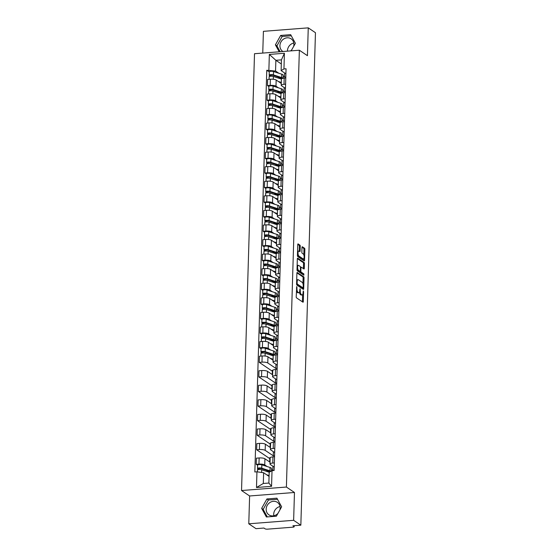 <?xml version="1.0" encoding="UTF-8"?>
<svg xmlns="http://www.w3.org/2000/svg" width="557" height="557" viewBox="0 0 557 557"><rect width="100%" height="100%" fill="white"/><g stroke="black" fill="none" stroke-linecap="round" stroke-linejoin="round"><path stroke-width="0.84" d="M296.763 286.5L296.206 296.707A0.947 0.348 85.6 0 0 296.54 297.87L302.931 302.179A0.947 0.348 85.6 0 0 303.036 302.214A0.947 0.348 85.6 0 0 303.314 301.504L303.6 291.771L303.3 290.935L303.071 292.69A3.043 1.121 85.6 0 1 302.166 294.952A3.043 1.121 85.6 0 1 301.845 294.855L301.309 294.5A3.043 1.121 85.6 0 1 300.265 290.796L300.07 288.728L299.763 290.462A3.043 1.121 85.6 0 1 298.865 292.724A3.043 1.121 85.6 0 1 298.538 292.627L298.009 292.265A3.043 1.121 85.6 0 1 296.958 288.568L296.763 286.5M273.807 515.768A7.547 6.733 124 0 1 273.696 514.236A7.547 6.733 124 0 1 280.046 506.529M277.964 513.373A7.547 6.733 124 0 1 268.94 514.863A7.547 6.733 124 0 1 266.169 509.154A7.547 6.733 124 0 1 270.145 502.386A7.547 6.733 124 0 1 277.386 502.351A7.547 6.733 124 0 1 280.157 508.068A7.547 6.733 124 0 1 279.865 509.975M287.454 51.153A7.547 6.733 124 0 1 287.454 50.715A7.547 6.733 124 0 1 293.804 43.014M282.942 51.502A7.547 6.733 124 0 1 282.698 51.348A7.547 6.733 124 0 1 279.92 45.639A7.547 6.733 124 0 1 283.896 38.872A7.547 6.733 124 0 1 291.144 38.837A7.547 6.733 124 0 1 293.915 44.546A7.547 6.733 124 0 1 293.623 46.454M291.715 49.852A7.547 6.733 124 0 1 290.538 50.917M300.258 246.298A0.947 0.348 85.6 0 0 299.931 245.136L298.141 243.931A0.947 0.348 85.6 0 0 298.037 243.896A0.947 0.348 85.6 0 0 297.758 244.607L297.431 255.419A0.947 0.348 85.6 0 0 297.765 256.575L304.157 260.892A0.947 0.348 85.6 0 0 304.261 260.92A0.947 0.348 85.6 0 0 304.54 260.216L304.86 249.404A0.947 0.348 85.6 0 0 304.533 248.241L302.367 246.779A0.947 0.348 85.6 0 0 302.263 246.751A0.947 0.348 85.6 0 0 301.985 247.461L301.845 252.084A0.947 0.348 85.6 0 0 302.173 253.24L303.252 253.971A2.541 0.933 85.6 0 1 304.129 256.707A2.541 0.933 85.6 0 1 303.37 258.956A2.541 0.933 85.6 0 1 303.105 258.873L298.893 256.032A2.541 0.933 85.6 0 1 298.016 253.289A2.541 0.933 85.6 0 1 298.768 251.047A2.541 0.933 85.6 0 1 299.039 251.123L299.743 251.604A0.947 0.348 85.6 0 0 299.84 251.632A0.947 0.348 85.6 0 0 300.126 250.922L300.258 246.298L299.36 246.368A0.947 0.348 85.6 0 0 299.032 245.205L297.779 244.363M294.465 492.485L249.613 495.974L248.784 523.796L293.636 520.315L294.465 492.485L286.395 487.041L299.36 50.227L307.429 55.679L308.258 27.85L315.457 32.71L300.843 525.174L292.905 525.794L294.026 526.546L294.047 525.704M293.636 520.315L300.843 525.174M297.292 272.436A0.947 0.348 85.6 0 0 297.194 272.401A0.947 0.348 85.6 0 0 296.909 273.111L296.589 283.924A0.947 0.348 85.6 0 0 296.916 285.08L303.314 289.396A0.947 0.348 85.6 0 0 303.412 289.424A0.947 0.348 85.6 0 0 303.69 288.721L304.018 277.908A0.947 0.348 85.6 0 0 303.683 276.745L297.097 272.45M297.013 269.672L297.334 258.859A0.947 0.348 85.6 0 1 297.612 258.149A0.947 0.348 85.6 0 1 297.717 258.183L304.108 262.493A0.947 0.348 85.6 0 1 304.435 263.656L304.303 268.279A0.947 0.348 85.6 0 1 304.018 268.989A0.947 0.348 85.6 0 1 303.92 268.961L301.323 267.207A0.947 0.348 85.6 0 0 301.226 267.179A0.947 0.348 85.6 0 0 300.94 267.882L300.85 270.953A0.947 0.348 85.6 0 0 301.177 272.108L303.878 273.933L303.844 275.214L297.341 270.827A0.947 0.348 85.6 0 1 297.013 269.672M248.784 523.796L255.99 528.663L263.927 528.043L265.048 528.802A1.936 0.508 -178.3 0 0 267.569 529.15L292.954 527.18A1.936 0.508 -178.3 0 0 294.166 526.748A1.936 0.508 -178.3 0 0 294.026 526.546M249.613 495.974L241.543 490.529L254.507 53.716L299.36 50.227M308.258 27.85L263.405 31.338L262.758 53.075M274.232 467.135L270.305 464.489A4.449 1.163 1.7 0 1 269.985 464.037A4.449 1.163 1.7 0 1 272.77 463.048L274.357 462.923M271.517 469.495L272.819 470.366L274.141 470.268M270.041 462.206L264.93 458.759A4.449 1.163 -178.3 0 0 259.137 457.958L258.956 464.12A4.449 1.163 1.7 0 1 264.742 464.921L267.144 466.543M258.956 464.12L256.22 464.329L257.613 465.269M274.538 456.761L272.951 456.879A4.449 1.163 -178.3 0 0 270.166 457.875L269.985 464.037M259.137 457.958L256.401 458.167L256.22 464.329M274.664 452.569L270.737 449.924A4.449 1.163 1.7 0 1 270.417 449.471A4.449 1.163 1.7 0 1 273.202 448.476L274.789 448.357M269.762 458.62L256.652 449.764L259.388 449.555A4.449 1.163 1.7 0 1 265.174 450.355L273.25 455.8L274.573 455.703M270.319 457.582L269.797 457.624L269.665 461.955M274.97 442.188L273.383 442.314A4.449 1.163 -178.3 0 0 270.598 443.309L270.417 449.471M270.472 447.64L265.362 444.194A4.449 1.163 -178.3 0 0 259.569 443.386L256.833 443.602L256.652 449.764M275.095 438.004L271.168 435.358A4.449 1.163 1.7 0 1 270.848 434.906A4.449 1.163 1.7 0 1 273.633 433.91L275.221 433.785M270.194 444.047L257.083 435.198L259.82 434.982A4.449 1.163 1.7 0 1 265.612 435.79L273.682 441.235L275.005 441.13M270.751 443.017L270.229 443.059L270.096 447.389M275.402 427.623L273.814 427.748A4.449 1.163 -178.3 0 0 271.029 428.744L270.848 434.906M270.904 433.074L265.793 429.628A4.449 1.163 -178.3 0 0 260.001 428.82L257.264 429.036L257.083 435.198M275.527 423.438L271.6 420.793A4.449 1.163 1.7 0 1 271.28 420.333A4.449 1.163 1.7 0 1 274.065 419.344L275.652 419.219M270.632 429.482L257.515 420.632L260.251 420.417A4.449 1.163 1.7 0 1 266.044 421.224L274.114 426.669L275.437 426.565M271.182 428.451L270.66 428.493L270.528 432.824M275.833 413.057L274.246 413.183A4.449 1.163 -178.3 0 0 271.461 414.171L271.28 420.333M271.336 418.509L266.225 415.056A4.449 1.163 -178.3 0 0 260.432 414.255L257.696 414.471L257.515 420.632M275.959 408.873L272.039 406.22A4.449 1.163 1.7 0 1 271.712 405.768A4.449 1.163 1.7 0 1 274.497 404.779L276.084 404.654M271.064 414.916L257.947 406.067L260.683 405.851A4.449 1.163 1.7 0 1 266.476 406.652L274.545 412.103L275.868 411.999M271.621 413.886L271.092 413.921L270.96 418.258M276.272 398.492L274.678 398.617A4.449 1.163 -178.3 0 0 271.893 399.606L271.712 405.768M271.767 403.943L266.657 400.49A4.449 1.163 -178.3 0 0 260.864 399.689L258.128 399.905L257.947 406.067M276.39 394.307L272.47 391.655A4.449 1.163 1.7 0 1 272.143 391.202A4.449 1.163 1.7 0 1 274.928 390.213L276.516 390.088M271.496 400.351L258.378 391.501L261.115 391.286A4.449 1.163 1.7 0 1 266.907 392.086L274.977 397.538L276.3 397.433M272.053 399.313L271.524 399.355L271.398 403.693M276.704 383.926L275.109 384.052A4.449 1.163 -178.3 0 0 272.331 385.04L272.143 391.202M272.199 389.378L267.088 385.924A4.449 1.163 -178.3 0 0 261.296 385.124L258.559 385.333L258.378 391.501M276.822 379.742L272.902 377.089A4.449 1.163 1.7 0 1 272.575 376.636A4.449 1.163 1.7 0 1 275.36 375.648L276.947 375.522M271.927 385.785L258.81 376.929L261.546 376.72A4.449 1.163 1.7 0 1 267.339 377.521L275.409 382.972L276.732 382.868M272.484 384.748L271.955 384.79L271.83 389.12M277.135 369.361L275.548 369.479A4.449 1.163 -178.3 0 0 272.763 370.475L272.575 376.636M272.631 374.805L267.52 371.359A4.449 1.163 -178.3 0 0 261.727 370.558L258.991 370.767L258.81 376.929M277.261 365.169L273.334 362.523A4.449 1.163 1.7 0 1 273.007 362.071A4.449 1.163 1.7 0 1 275.792 361.075L277.386 360.957M272.359 371.22L259.242 362.363L261.978 362.154A4.449 1.163 1.7 0 1 267.771 362.955L275.84 368.4L277.163 368.302M272.916 370.182L272.387 370.224L272.262 374.555M277.567 354.795L275.98 354.913A4.449 1.163 -178.3 0 0 273.195 355.909L273.007 362.071M273.062 360.24L267.952 356.793A4.449 1.163 -178.3 0 0 262.166 355.993L259.43 356.202L259.242 362.363M277.692 350.604L273.766 347.958A4.449 1.163 1.7 0 1 273.445 347.505A4.449 1.163 1.7 0 1 276.223 346.51L277.818 346.391M274.977 352.964L276.272 353.834L277.595 353.737M261.066 348.738L259.673 347.798L262.41 347.589A4.449 1.163 1.7 0 1 268.202 348.39L270.605 350.012M277.999 340.223L276.411 340.348A4.449 1.163 -178.3 0 0 273.626 341.344L273.445 347.505M273.494 345.674L268.383 342.228A4.449 1.163 -178.3 0 0 262.598 341.42L259.861 341.636L259.673 347.798M278.124 336.038L274.197 333.392A4.449 1.163 1.7 0 1 273.877 332.94A4.449 1.163 1.7 0 1 276.662 331.944L278.249 331.819M275.409 338.391L276.704 339.269L278.027 339.164M261.498 334.172L260.105 333.232L262.841 333.016A4.449 1.163 1.7 0 1 268.634 333.824L271.036 335.446M278.43 325.657L276.843 325.782A4.449 1.163 -178.3 0 0 274.058 326.771L273.877 332.94M273.926 331.109L268.815 327.662A4.449 1.163 -178.3 0 0 263.029 326.855L260.293 327.07L260.105 333.232M278.556 321.473L274.629 318.82A4.449 1.163 1.7 0 1 274.309 318.367A4.449 1.163 1.7 0 1 277.094 317.379L278.681 317.253M275.84 323.826L277.142 324.703L278.465 324.599M261.936 319.607L260.544 318.667L263.28 318.451A4.449 1.163 1.7 0 1 269.066 319.258L271.468 320.874M278.862 311.091L277.275 311.217A4.449 1.163 -178.3 0 0 274.49 312.205L274.309 318.367M274.357 316.543L269.254 313.09A4.449 1.163 -178.3 0 0 263.461 312.289L260.725 312.505L260.544 318.667M278.987 306.907L275.061 304.254A4.449 1.163 1.7 0 1 274.74 303.802A4.449 1.163 1.7 0 1 277.525 302.813L279.113 302.688M276.272 309.26L277.574 310.138L278.897 310.033M262.368 305.041L260.975 304.101L263.712 303.885A4.449 1.163 1.7 0 1 269.497 304.686L271.9 306.308M279.294 296.526L277.706 296.651A4.449 1.163 -178.3 0 0 274.921 297.64L274.74 303.802M274.796 301.978L269.685 298.524A4.449 1.163 -178.3 0 0 263.893 297.723L261.156 297.932L260.975 304.101M279.419 292.341L275.492 289.689A4.449 1.163 1.7 0 1 275.172 289.236A4.449 1.163 1.7 0 1 277.957 288.248L279.544 288.122M276.704 294.695L278.006 295.572L279.329 295.468M262.8 290.469L261.407 289.529L264.143 289.32A4.449 1.163 1.7 0 1 269.929 290.12L272.331 291.743M279.725 281.96L278.138 282.086A4.449 1.163 -178.3 0 0 275.353 283.074L275.172 289.236M275.228 287.405L270.117 283.959A4.449 1.163 -178.3 0 0 264.324 283.158L261.588 283.367L261.407 289.529M279.851 277.776L275.924 275.123A4.449 1.163 1.7 0 1 275.604 274.671A4.449 1.163 1.7 0 1 278.389 273.682L279.976 273.557M277.142 280.129L278.437 281.007L279.76 280.902M263.231 275.903L261.839 274.963L264.575 274.754A4.449 1.163 1.7 0 1 270.368 275.555L272.77 277.177M280.157 267.395L278.57 267.513A4.449 1.163 -178.3 0 0 275.785 268.509L275.604 274.671M275.659 272.839L270.549 269.393A4.449 1.163 -178.3 0 0 264.756 268.592L262.02 268.801L261.839 274.963M280.282 263.203L276.356 260.558A4.449 1.163 1.7 0 1 276.035 260.105A4.449 1.163 1.7 0 1 278.82 259.109L280.408 258.991M277.574 265.564L278.869 266.434L280.192 266.337M263.663 261.337L262.27 260.398L265.007 260.189A4.449 1.163 1.7 0 1 270.799 260.989L273.202 262.612M280.589 252.829L279.001 252.948A4.449 1.163 -178.3 0 0 276.216 253.943L276.035 260.105M276.091 258.274L270.981 254.828A4.449 1.163 -178.3 0 0 265.188 254.02L262.451 254.236L262.27 260.398M280.714 248.638L276.794 245.992A4.449 1.163 1.7 0 1 276.467 245.54A4.449 1.163 1.7 0 1 279.252 244.544L280.839 244.426M278.006 250.991L279.301 251.868L280.624 251.764M264.095 246.772L262.702 245.832L265.438 245.616A4.449 1.163 1.7 0 1 271.231 246.424L273.633 248.046M281.027 238.257L279.433 238.382A4.449 1.163 -178.3 0 0 276.648 239.378L276.467 245.54M276.523 243.708L271.412 240.262A4.449 1.163 -178.3 0 0 265.619 239.454L262.883 239.67L262.702 245.832M281.146 234.072L277.226 231.427A4.449 1.163 1.7 0 1 276.899 230.974A4.449 1.163 1.7 0 1 279.684 229.978L281.271 229.853M278.437 236.426L279.732 237.303L281.055 237.198M264.526 232.206L263.134 231.266L265.87 231.051A4.449 1.163 1.7 0 1 271.663 231.858L274.065 233.474M281.459 223.691L279.865 223.817A4.449 1.163 -178.3 0 0 277.087 224.805L276.899 230.974M276.954 229.143L271.844 225.689A4.449 1.163 -178.3 0 0 266.051 224.889L263.315 225.105L263.134 231.266M281.584 219.507L277.658 216.854A4.449 1.163 1.7 0 1 277.33 216.401A4.449 1.163 1.7 0 1 280.115 215.413L281.703 215.287M278.869 221.86L280.164 222.737L281.487 222.633M264.958 217.641L263.565 216.701L266.302 216.485A4.449 1.163 1.7 0 1 272.095 217.286L274.497 218.908M281.891 209.126L280.303 209.251A4.449 1.163 -178.3 0 0 277.518 210.24L277.33 216.401M277.386 214.577L272.276 211.124A4.449 1.163 -178.3 0 0 266.483 210.323L263.746 210.539L263.565 216.701M282.016 204.941L278.089 202.288A4.449 1.163 1.7 0 1 277.762 201.836A4.449 1.163 1.7 0 1 280.547 200.847L282.141 200.722M279.301 207.295L280.596 208.172L281.919 208.067M265.39 203.075L263.997 202.135L266.733 201.919A4.449 1.163 1.7 0 1 272.526 202.72L274.928 204.342M282.322 194.56L280.735 194.685A4.449 1.163 -178.3 0 0 277.95 195.674L277.762 201.836M277.818 200.012L272.707 196.558A4.449 1.163 -178.3 0 0 266.921 195.758L264.185 195.967L263.997 202.135M282.448 190.376L278.521 187.723A4.449 1.163 1.7 0 1 278.201 187.27A4.449 1.163 1.7 0 1 280.979 186.282L282.573 186.156M279.732 192.729L281.027 193.606L282.35 193.502M265.821 188.503L264.429 187.563L267.165 187.354A4.449 1.163 1.7 0 1 272.958 188.155L275.36 189.777M282.754 179.995L281.167 180.113A4.449 1.163 -178.3 0 0 278.382 181.109L278.201 187.27M278.249 185.439L273.139 181.993A4.449 1.163 -178.3 0 0 267.353 181.192L264.617 181.401L264.429 187.563M282.879 175.803L278.953 173.157A4.449 1.163 1.7 0 1 278.632 172.705A4.449 1.163 1.7 0 1 281.417 171.709L283.005 171.591M280.164 178.163L281.459 179.034L282.782 178.936M266.253 173.937L264.867 172.997L267.597 172.788A4.449 1.163 1.7 0 1 273.39 173.589L275.792 175.211M283.186 165.429L281.598 165.547A4.449 1.163 -178.3 0 0 278.813 166.543L278.632 172.705M278.681 170.874L273.578 167.427A4.449 1.163 -178.3 0 0 267.785 166.627L265.048 166.835L264.867 172.997M283.311 161.238L279.384 158.592A4.449 1.163 1.7 0 1 279.064 158.139A4.449 1.163 1.7 0 1 281.849 157.144L283.436 157.025M280.596 163.598L281.898 164.468L283.221 164.371M266.692 159.372L265.299 158.432L268.035 158.223A4.449 1.163 1.7 0 1 273.821 159.024L276.223 160.646M283.617 150.856L282.03 150.982A4.449 1.163 -178.3 0 0 279.245 151.977L279.064 158.139M279.12 156.308L274.009 152.862A4.449 1.163 -178.3 0 0 268.216 152.054L265.48 152.27L265.299 158.432M283.743 146.672L279.816 144.026A4.449 1.163 1.7 0 1 279.496 143.574A4.449 1.163 1.7 0 1 282.281 142.578L283.868 142.453M281.027 149.025L282.329 149.903L283.652 149.798M267.123 144.806L265.731 143.866L268.467 143.65A4.449 1.163 1.7 0 1 274.253 144.458L276.655 146.08M284.049 136.291L282.462 136.416A4.449 1.163 -178.3 0 0 279.677 137.405L279.496 143.574M279.551 141.743L274.441 138.296A4.449 1.163 -178.3 0 0 268.648 137.488L265.912 137.704L265.731 143.866M284.174 132.106L280.248 129.454A4.449 1.163 1.7 0 1 279.927 129.001A4.449 1.163 1.7 0 1 282.712 128.013L284.3 127.887M281.459 134.46L282.761 135.337L284.084 135.233M267.555 130.241L266.162 129.301L268.899 129.085A4.449 1.163 1.7 0 1 274.692 129.892L277.087 131.508M284.481 121.725L282.893 121.851A4.449 1.163 -178.3 0 0 280.108 122.839L279.927 129.001M279.983 127.177L274.873 123.724A4.449 1.163 -178.3 0 0 269.08 122.923L266.343 123.139L266.162 129.301M284.606 117.541L280.679 114.888A4.449 1.163 1.7 0 1 280.359 114.436A4.449 1.163 1.7 0 1 283.144 113.447L284.731 113.322M281.898 119.894L283.193 120.772L284.516 120.667M267.987 115.675L266.594 114.735L269.33 114.519A4.449 1.163 1.7 0 1 275.123 115.32L277.525 116.942M284.912 107.16L283.325 107.285A4.449 1.163 -178.3 0 0 280.54 108.274L280.359 114.436M280.415 112.611L275.304 109.158A4.449 1.163 -178.3 0 0 269.511 108.357L266.775 108.566L266.594 114.735M285.038 102.975L281.118 100.323A4.449 1.163 1.7 0 1 280.791 99.87A4.449 1.163 1.7 0 1 283.576 98.881L285.163 98.756M282.329 105.329L283.624 106.206L284.947 106.102M268.418 101.102L267.026 100.163L269.762 99.954A4.449 1.163 1.7 0 1 275.555 100.754L277.957 102.377M285.351 92.594L283.757 92.72A4.449 1.163 -178.3 0 0 280.972 93.708L280.791 99.87M280.846 98.039L275.736 94.593A4.449 1.163 -178.3 0 0 269.943 93.792L267.207 94.001L267.026 100.163M285.469 88.41L281.55 85.757A4.449 1.163 1.7 0 1 281.222 85.305A4.449 1.163 1.7 0 1 284.007 84.316L285.595 84.191M282.761 90.763L284.056 91.64L285.379 91.536M268.85 86.537L267.457 85.597L270.194 85.388A4.449 1.163 1.7 0 1 275.987 86.189L278.389 87.811M285.783 78.029L284.188 78.147A4.449 1.163 -178.3 0 0 281.403 79.143L281.222 85.305M281.278 83.473L276.168 80.027A4.449 1.163 -178.3 0 0 270.375 79.226L267.639 79.435L267.457 85.597M284.181 87.533L284.056 91.64M283.743 102.098L283.624 106.206M283.311 116.664L283.193 120.772M282.879 131.236L282.761 135.337M282.448 145.802L282.329 149.903M282.016 160.367L281.898 164.468M281.584 174.933L281.459 179.034M281.153 189.498L281.027 193.606M280.721 204.064L280.596 208.172M280.289 218.629L280.164 222.737M279.858 233.202L279.732 237.303M279.419 247.768L279.301 251.868M278.987 262.333L278.869 266.434M278.556 276.899L278.437 281.007M278.124 291.464L278.006 295.572M277.692 306.03L277.574 310.138M277.261 320.602L277.142 324.703M276.829 335.168L276.704 339.269M276.397 349.733L276.272 353.834M275.966 364.299L275.84 368.4M275.534 378.864L275.409 382.972M275.102 393.43L274.977 397.538M274.664 407.996L274.545 412.103M274.232 422.568L274.114 426.669M273.8 437.134L273.682 441.235M273.369 451.699L273.25 455.8M272.937 466.265L272.819 470.366M269.066 476.409L263.628 472.74L263.308 483.476L268.871 483.044L269.191 472.308L272.025 470.644L274.135 470.477L286.054 68.776L283.945 68.943L281.111 70.607L281.431 59.864L275.868 60.295L275.548 71.038L278.82 73.246M272.025 470.644L271.558 486.331L256.492 487.5L256.951 471.814L263.628 472.74M275.548 71.038L266.768 70.273L254.848 471.981L256.951 471.814M268.878 70.112L269.344 54.426L284.411 53.256L283.945 68.943M286.395 487.041L241.543 490.529M266.914 498.961L261.651 508.36L266.378 516.98L276.376 516.207L281.64 506.807L276.906 498.181L266.914 498.961L268.432 499.984L263.169 509.383L267.297 516.91M291.151 50.868L295.398 43.286L290.663 34.666L280.672 35.446L275.402 44.845L279.217 51.794M281.306 63.971L275.868 60.295L269.344 54.426M285.901 73.837L281.111 70.607M283.193 76.198L284.488 77.068L285.811 76.97M284.613 72.967L284.488 77.068M269.282 71.971L266.768 70.273M272.693 359.989L272.707 359.585M273.125 345.424L273.139 345.02M273.557 330.858L273.571 330.454M273.988 316.292L274.002 315.889M274.42 301.727L274.434 301.323M274.852 287.154L274.866 286.751M275.283 272.589L275.297 272.185M275.715 258.023L275.729 257.619M276.154 243.458L276.161 243.054M276.585 228.892L276.592 228.488M277.017 214.327L277.024 213.923M277.449 199.761L277.463 199.357M277.88 185.189L277.894 184.785M278.312 170.623L278.326 170.219M278.744 156.057L278.758 155.654M279.175 141.492L279.189 141.088M279.607 126.926L279.621 126.523M280.039 112.361L280.053 111.957M280.477 97.788L280.484 97.391M280.909 83.223L280.916 82.819M271.558 486.331L268.871 483.044M256.492 487.5L263.308 483.476M281.431 59.864L284.411 53.256M277.511 499.281L268.432 499.984M263.169 509.383L261.651 508.36M291.269 35.766L282.19 36.47L276.926 45.869L280.136 51.724M276.926 45.869L275.402 44.845M282.19 36.47L280.672 35.446M296.373 291.081A3.043 1.121 85.6 0 0 297.111 292.334L298.009 292.265M298.865 292.724L297.967 292.794A3.043 1.121 85.6 0 1 297.647 292.697L297.111 292.334M299.436 292.181A3.043 1.121 85.6 0 0 300.418 294.569L301.309 294.5M302.166 294.952L301.267 295.022A3.043 1.121 85.6 0 1 300.947 294.925L300.418 294.569M302.395 301.817A0.947 0.348 85.6 0 0 302.416 301.574L302.625 294.625M302.952 283.604L303.119 277.978A0.947 0.348 85.6 0 0 302.792 276.815L296.93 272.867M302.778 289.034A0.947 0.348 85.6 0 0 302.799 288.791L302.82 287.885M297.118 283.248L297.347 284.063L302.959 287.851L303.266 286.047A3.043 1.121 85.6 0 0 302.214 282.35L298.378 279.76A3.043 1.121 85.6 0 0 298.058 279.663A3.043 1.121 85.6 0 0 297.153 281.926L297.118 283.248L296.609 283.29M302.2 287.906L296.596 284.23M298.058 279.663L297.16 279.732A3.043 1.121 85.6 0 0 296.7 280.06M297.354 258.615L303.21 262.563L304.108 262.493M303.384 268.599A0.947 0.348 85.6 0 0 303.405 268.349L303.537 263.726A0.947 0.348 85.6 0 0 303.21 262.563M299.965 271.336A0.947 0.348 85.6 0 0 300.279 272.178L302.98 274.002L303.878 273.933M303.21 274.789L302.98 274.002M298.636 265.39A2.541 0.933 85.6 0 0 298.364 265.313A2.541 0.933 85.6 0 0 297.612 267.555A2.541 0.933 85.6 0 0 298.489 270.291L299.972 271.294A0.947 0.348 85.6 0 0 300.07 271.329A0.947 0.348 85.6 0 0 300.355 270.618L300.446 267.548A0.947 0.348 85.6 0 0 300.119 266.392L298.636 265.39M298.364 265.313L297.466 265.383A2.541 0.933 85.6 0 0 297.132 265.592M297.02 269.442A2.541 0.933 85.6 0 0 297.591 270.368L298.489 270.291M299.269 271.35A0.947 0.348 85.6 0 1 299.172 271.398A0.947 0.348 85.6 0 1 299.074 271.363L297.591 270.368M299.206 251.242A0.947 0.348 85.6 0 0 299.227 250.991L299.36 246.368M298.768 251.047L297.87 251.116A2.541 0.933 85.6 0 0 297.556 251.304M297.438 255.224A2.541 0.933 85.6 0 0 297.995 256.102L298.893 256.032M303.37 258.956L302.479 259.026A2.541 0.933 85.6 0 1 302.207 258.942L297.995 256.102M303.802 254.841L303.962 249.473A0.947 0.348 85.6 0 0 303.635 248.311L302.005 247.211M303.621 260.53A0.947 0.348 85.6 0 0 303.642 260.286L303.69 258.768M270.166 471.737A4.547 1.184 -178.3 0 0 269.052 471.048L260.801 468.381L257.689 468.736A2.416 0.634 -178.3 0 1 257.515 468.486L257.613 465.123A2.416 0.634 -178.3 0 1 259.186 464.58A2.416 0.634 -178.3 0 1 261.846 464.83L270.089 467.49A5.807 1.518 -178.3 0 1 271.544 468.548L271.475 470.964M269.609 472.058L269.63 471.278M270.953 471.271A5.807 1.518 -178.3 0 0 269.992 470.853L261.741 468.193A2.416 0.634 -178.3 0 0 259.082 467.943A2.416 0.634 -178.3 0 0 257.515 468.486M269.337 471.152L267.826 471.264L267.806 471.751M267.826 471.264L266.072 470.087M258.831 469.551L258.866 468.409M268.035 475.713L268.899 475.998A4.547 1.184 1.7 0 1 269.08 476.054M269.31 472.239L261.699 469.781A2.416 0.634 -178.3 0 0 259.04 469.53A2.416 0.634 -178.3 0 0 257.466 470.073L257.411 471.876M269.094 475.56L266.629 474.766M257.654 469.836L257.689 468.736M273.633 355.422A4.547 1.184 -178.3 0 0 273.647 355.338A4.547 1.184 -178.3 0 0 272.505 354.517L264.262 351.85L261.149 352.198A2.416 0.634 -178.3 0 1 260.975 351.954L261.073 348.591A2.416 0.634 -178.3 0 1 262.646 348.048A2.416 0.634 -178.3 0 1 265.299 348.299L273.55 350.959A5.807 1.518 -178.3 0 1 275.005 352.017L274.914 355.046M273.055 355.798L273.09 354.746M274.796 355.067A5.807 1.518 -178.3 0 0 273.452 354.322L265.202 351.655A2.416 0.634 -178.3 0 0 262.542 351.411A2.416 0.634 -178.3 0 0 260.975 351.954M272.798 354.614L271.28 354.732L271.266 355.22M271.28 354.732L269.532 353.549M262.284 353.02L262.319 351.878M271.496 359.181L272.359 359.46A4.547 1.184 1.7 0 1 273.076 359.766M272.93 360.149L272.944 359.697M273.202 355.846L265.153 353.242A2.416 0.634 -178.3 0 0 262.493 352.999A2.416 0.634 -178.3 0 0 260.927 353.542L260.85 356.09M273.097 359.202L270.089 358.235M261.115 353.305L261.149 352.198M274.065 340.856A4.547 1.184 -178.3 0 0 274.079 340.773A4.547 1.184 -178.3 0 0 272.937 339.944L264.693 337.284L261.581 337.633A2.416 0.634 -178.3 0 1 261.407 337.389L261.505 334.026A2.416 0.634 -178.3 0 1 263.078 333.483A2.416 0.634 -178.3 0 1 265.738 333.734L273.981 336.393A5.807 1.518 -178.3 0 1 275.437 337.451L275.346 340.48M273.494 341.232L273.522 340.181M273.619 341.274A4.547 1.184 -178.3 0 0 273.633 341.267L265.585 338.677A2.416 0.634 -178.3 0 0 262.932 338.433A2.416 0.634 -178.3 0 0 261.358 338.976L261.282 341.525M275.228 340.501A5.807 1.518 -178.3 0 0 273.884 339.756L265.633 337.089A2.416 0.634 -178.3 0 0 262.974 336.846A2.416 0.634 -178.3 0 0 261.407 337.389M273.229 340.048L271.712 340.167L271.698 340.654M271.712 340.167L269.964 338.983M262.723 338.447L262.751 337.312M271.927 344.616L272.791 344.894A4.547 1.184 1.7 0 1 273.508 345.201M273.362 345.584L273.376 345.131M273.529 344.637L270.521 343.669M261.546 338.74L261.581 337.633M274.497 326.291A4.547 1.184 -178.3 0 0 274.51 326.207A4.547 1.184 -178.3 0 0 273.376 325.379L265.125 322.719L262.013 323.067A2.416 0.634 -178.3 0 1 261.839 322.823L261.936 319.46A2.416 0.634 -178.3 0 1 263.51 318.917A2.416 0.634 -178.3 0 1 266.169 319.161L274.413 321.828A5.807 1.518 -178.3 0 1 275.868 322.886L275.778 325.915M273.926 326.667L273.953 325.615M274.051 326.708A4.547 1.184 -178.3 0 0 274.072 326.701L266.023 324.111A2.416 0.634 -178.3 0 0 263.364 323.868A2.416 0.634 -178.3 0 0 261.79 324.411L261.713 326.959M275.659 325.936A5.807 1.518 -178.3 0 0 274.316 325.191L266.065 322.524A2.416 0.634 -178.3 0 0 263.405 322.28A2.416 0.634 -178.3 0 0 261.839 322.823M273.661 325.483L272.143 325.601L272.129 326.089M272.143 325.601L270.396 324.418M263.155 323.882L263.189 322.747M272.359 330.05L273.222 330.329A4.547 1.184 1.7 0 1 273.94 330.635M273.793 331.018L273.807 330.559M273.96 330.071L270.953 329.096M261.978 324.174L262.013 323.067M274.928 311.725A4.547 1.184 -178.3 0 0 274.942 311.642A4.547 1.184 -178.3 0 0 273.807 310.813L265.557 308.153L262.444 308.501A2.416 0.634 -178.3 0 1 262.27 308.258L262.368 304.895A2.416 0.634 -178.3 0 1 263.941 304.352A2.416 0.634 -178.3 0 1 266.601 304.595L274.845 307.262A5.807 1.518 -178.3 0 1 276.3 308.313L276.209 311.349M274.357 312.101L274.385 311.043M274.483 312.143A4.547 1.184 -178.3 0 0 274.504 312.129L266.455 309.546A2.416 0.634 -178.3 0 0 263.795 309.302A2.416 0.634 -178.3 0 0 262.222 309.845L262.145 312.393M276.091 311.37A5.807 1.518 -178.3 0 0 274.747 310.625L266.497 307.958A2.416 0.634 -178.3 0 0 263.837 307.715A2.416 0.634 -178.3 0 0 262.27 308.258M274.093 310.917L272.582 311.036L272.561 311.523M272.582 311.036L270.827 309.852M263.586 309.316L263.621 308.181M272.791 315.485L273.661 315.763A4.547 1.184 1.7 0 1 274.378 316.07M274.225 316.453L274.239 315.993M274.392 315.506L271.384 314.531M262.41 309.608L262.444 308.501M275.367 297.16A4.547 1.184 -178.3 0 0 275.381 297.076A4.547 1.184 -178.3 0 0 274.239 296.247L265.988 293.581L262.876 293.936A2.416 0.634 -178.3 0 1 262.702 293.685L262.8 290.329A2.416 0.634 -178.3 0 1 264.373 289.786A2.416 0.634 -178.3 0 1 267.033 290.03L275.276 292.697A5.807 1.518 -178.3 0 1 276.732 293.748L276.648 296.777M274.789 297.529L274.817 296.477M266.803 297.765L266.887 294.98L274.928 297.577A4.547 1.184 -178.3 0 0 274.935 297.563M276.523 296.804A5.807 1.518 -178.3 0 0 275.179 296.052L266.935 293.393A2.416 0.634 -178.3 0 0 264.276 293.142A2.416 0.634 -178.3 0 0 262.702 293.685M274.524 296.352L273.014 296.47L273 296.951M273.014 296.47L271.259 295.287M264.018 294.75L264.053 293.616M273.222 300.919L274.093 301.198A4.547 1.184 1.7 0 1 274.81 301.504M274.657 301.887L274.671 301.428M274.824 300.94L271.816 299.965M266.887 294.98A2.416 0.634 -178.3 0 0 264.227 294.73A2.416 0.634 -178.3 0 0 262.653 295.273L262.577 297.828M262.848 295.043L262.876 293.936M275.799 282.587A4.547 1.184 -178.3 0 0 275.812 282.51A4.547 1.184 -178.3 0 0 274.671 281.682L266.42 279.015L263.308 279.37A2.416 0.634 -178.3 0 1 263.134 279.12L263.231 275.764A2.416 0.634 -178.3 0 1 264.805 275.214A2.416 0.634 -178.3 0 1 267.464 275.464L275.708 278.131A5.807 1.518 -178.3 0 1 277.17 279.182L277.08 282.211M275.221 282.963L275.249 281.912M276.954 282.232A5.807 1.518 -178.3 0 0 275.611 281.487L267.367 278.827A2.416 0.634 -178.3 0 0 264.707 278.577A2.416 0.634 -178.3 0 0 263.134 279.12M274.956 281.786L273.445 281.898L273.431 282.385M273.445 281.898L271.691 280.721M264.45 280.185L264.484 279.043M273.661 286.354L274.524 286.632A4.547 1.184 1.7 0 1 275.242 286.939M275.088 287.315L275.102 286.862M275.36 283.012L267.318 280.415A2.416 0.634 -178.3 0 0 264.659 280.164A2.416 0.634 -178.3 0 0 263.085 280.707L263.008 283.255M275.255 286.368L272.248 285.4M263.28 280.477L263.308 279.37M276.23 268.021A4.547 1.184 -178.3 0 0 276.244 267.938A4.547 1.184 -178.3 0 0 275.102 267.116L266.852 264.45L263.74 264.805A2.416 0.634 -178.3 0 1 263.565 264.554L263.67 261.191A2.416 0.634 -178.3 0 1 265.236 260.648A2.416 0.634 -178.3 0 1 267.896 260.899L276.147 263.558A5.807 1.518 -178.3 0 1 277.602 264.617L277.511 267.645M275.652 268.397L275.68 267.346M275.778 268.439A4.547 1.184 -178.3 0 0 275.799 268.432L267.75 265.849A2.416 0.634 -178.3 0 0 265.09 265.598A2.416 0.634 -178.3 0 0 263.517 266.142L263.447 268.69M277.386 267.666A5.807 1.518 -178.3 0 0 276.042 266.921L267.799 264.262A2.416 0.634 -178.3 0 0 265.139 264.011A2.416 0.634 -178.3 0 0 263.565 264.554M275.388 267.214L273.877 267.332L273.863 267.82M273.877 267.332L272.122 266.155M264.881 265.619L264.916 264.478M274.093 271.781L274.956 272.06A4.547 1.184 1.7 0 1 275.673 272.366M275.52 272.749L275.534 272.296M275.687 271.802L272.679 270.834M263.712 265.905L263.74 264.805M276.662 253.456A4.547 1.184 -178.3 0 0 276.676 253.372A4.547 1.184 -178.3 0 0 275.534 252.551L267.29 249.884L264.178 250.232A2.416 0.634 -178.3 0 1 263.997 249.989L264.102 246.626A2.416 0.634 -178.3 0 1 265.668 246.083A2.416 0.634 -178.3 0 1 268.328 246.333L276.578 248.993A5.807 1.518 -178.3 0 1 278.034 250.051L277.943 253.08M276.084 253.832L276.119 252.781M277.818 253.101A5.807 1.518 -178.3 0 0 276.474 252.356L268.23 249.689A2.416 0.634 -178.3 0 0 265.571 249.445A2.416 0.634 -178.3 0 0 263.997 249.989M275.819 252.648L274.309 252.767L274.295 253.254M274.309 252.767L272.554 251.583M265.313 251.054L265.348 249.912M274.524 257.216L275.388 257.494A4.547 1.184 1.7 0 1 276.105 257.8M275.959 258.183L275.966 257.731M276.23 253.881L268.182 251.277A2.416 0.634 -178.3 0 0 265.522 251.033A2.416 0.634 -178.3 0 0 263.955 251.576L263.879 254.124M276.119 257.237L273.111 256.269M264.143 251.339L264.178 250.232M277.094 238.89A4.547 1.184 -178.3 0 0 277.108 238.807A4.547 1.184 -178.3 0 0 275.966 237.978L267.722 235.319L264.61 235.667A2.416 0.634 -178.3 0 1 264.429 235.423L264.533 232.06A2.416 0.634 -178.3 0 1 266.1 231.517A2.416 0.634 -178.3 0 1 268.759 231.761L277.01 234.427A5.807 1.518 -178.3 0 1 278.465 235.486L278.375 238.514M276.516 239.266L276.55 238.215M276.648 239.308A4.547 1.184 -178.3 0 0 276.662 239.301L268.613 236.711A2.416 0.634 -178.3 0 0 265.954 236.467A2.416 0.634 -178.3 0 0 264.387 237.01L264.31 239.559M278.249 238.535A5.807 1.518 -178.3 0 0 276.906 237.79L268.662 235.124A2.416 0.634 -178.3 0 0 266.002 234.88A2.416 0.634 -178.3 0 0 264.429 235.423M276.258 238.083L274.74 238.201L274.726 238.688M274.74 238.201L272.993 237.017M265.745 236.481L265.78 235.346M274.956 242.65L275.819 242.929A4.547 1.184 1.7 0 1 276.537 243.235M276.39 243.618L276.404 243.165M276.55 242.671L273.55 241.703M264.575 236.774L264.61 235.667M277.525 224.325A4.547 1.184 -178.3 0 0 277.539 224.241A4.547 1.184 -178.3 0 0 276.397 223.413L268.154 220.753L265.041 221.101A2.416 0.634 -178.3 0 1 264.86 220.857L264.965 217.495A2.416 0.634 -178.3 0 1 266.531 216.952A2.416 0.634 -178.3 0 1 269.191 217.195L277.442 219.862A5.807 1.518 -178.3 0 1 278.897 220.92L278.806 223.949M276.947 224.701L276.982 223.649M278.688 223.97A5.807 1.518 -178.3 0 0 277.337 223.225L269.094 220.558A2.416 0.634 -178.3 0 0 266.434 220.314A2.416 0.634 -178.3 0 0 264.86 220.857M276.69 223.517L275.172 223.636L275.158 224.123M275.172 223.636L273.424 222.452M266.176 221.916L266.211 220.781M275.388 228.085L276.251 228.363A4.547 1.184 1.7 0 1 276.968 228.669M276.822 229.052L276.836 228.593M277.094 224.743L269.045 222.146A2.416 0.634 -178.3 0 0 266.385 221.902A2.416 0.634 -178.3 0 0 264.819 222.445L264.742 224.993M276.982 228.105L273.981 227.131M265.007 222.208L265.041 221.101M277.957 209.759A4.547 1.184 -178.3 0 0 277.971 209.676A4.547 1.184 -178.3 0 0 276.829 208.847L268.585 206.181L265.473 206.536A2.416 0.634 -178.3 0 1 265.299 206.292L265.397 202.929A2.416 0.634 -178.3 0 1 266.963 202.386A2.416 0.634 -178.3 0 1 269.623 202.63L277.873 205.296A5.807 1.518 -178.3 0 1 279.329 206.348L279.238 209.376M277.379 210.135L277.414 209.077M277.511 210.177A4.547 1.184 -178.3 0 0 277.525 210.163L269.477 207.58A2.416 0.634 -178.3 0 0 266.817 207.336A2.416 0.634 -178.3 0 0 265.25 207.879L265.174 210.428M279.12 209.404A5.807 1.518 -178.3 0 0 277.776 208.659L269.525 205.993A2.416 0.634 -178.3 0 0 266.866 205.749A2.416 0.634 -178.3 0 0 265.299 206.292M277.121 208.952L275.604 209.07L275.59 209.55M275.604 209.07L273.856 207.886M266.608 207.35L266.643 206.215M275.819 213.519L276.683 213.797A4.547 1.184 1.7 0 1 277.4 214.104M277.254 214.487L277.268 214.027M277.421 213.54L274.413 212.565M265.438 207.643L265.473 206.536M278.389 195.194A4.547 1.184 -178.3 0 0 278.403 195.11A4.547 1.184 -178.3 0 0 277.261 194.282L269.017 191.615L265.905 191.97A2.416 0.634 -178.3 0 1 265.731 191.719L265.828 188.363A2.416 0.634 -178.3 0 1 267.402 187.82A2.416 0.634 -178.3 0 1 270.061 188.064L278.305 190.731A5.807 1.518 -178.3 0 1 279.76 191.782L279.67 194.811M277.811 195.563L277.846 194.511M277.943 195.604A4.547 1.184 -178.3 0 0 277.957 195.598L269.908 193.014A2.416 0.634 -178.3 0 0 267.249 192.764A2.416 0.634 -178.3 0 0 265.682 193.307L265.605 195.862M279.551 194.832A5.807 1.518 -178.3 0 0 278.208 194.087L269.957 191.427A2.416 0.634 -178.3 0 0 267.297 191.176A2.416 0.634 -178.3 0 0 265.731 191.719M277.553 194.386L276.035 194.504L276.021 194.985M276.035 194.504L274.288 193.321M267.047 192.785L267.075 191.65M276.251 198.953L277.114 199.232A4.547 1.184 1.7 0 1 277.832 199.538M277.685 199.914L277.699 199.462M277.852 198.974L274.845 198M265.87 193.077L265.905 191.97M278.82 180.621A4.547 1.184 -178.3 0 0 278.834 180.545A4.547 1.184 -178.3 0 0 277.692 179.716L269.449 177.049L266.337 177.405A2.416 0.634 -178.3 0 1 266.162 177.154L266.26 173.791A2.416 0.634 -178.3 0 1 267.833 173.248A2.416 0.634 -178.3 0 1 270.493 173.499L278.737 176.158A5.807 1.518 -178.3 0 1 280.192 177.217L280.101 180.245M278.249 180.997L278.277 179.946M279.983 180.266A5.807 1.518 -178.3 0 0 278.639 179.521L270.389 176.861A2.416 0.634 -178.3 0 0 267.729 176.611A2.416 0.634 -178.3 0 0 266.162 177.154M277.985 179.814L276.467 179.932L276.453 180.419M276.467 179.932L274.719 178.755M267.478 178.219L267.506 177.077M276.683 184.381L277.546 184.666A4.547 1.184 1.7 0 1 278.263 184.966M278.117 185.349L278.131 184.896M278.389 181.046L270.347 178.449A2.416 0.634 -178.3 0 0 267.687 178.198A2.416 0.634 -178.3 0 0 266.114 178.741L266.037 181.29M278.284 184.402L275.276 183.434M266.302 178.505L266.337 177.405M279.252 166.056A4.547 1.184 -178.3 0 0 279.266 165.972A4.547 1.184 -178.3 0 0 278.131 165.15L269.88 162.484L266.768 162.832A2.416 0.634 -178.3 0 1 266.594 162.588L266.692 159.225A2.416 0.634 -178.3 0 1 268.265 158.682A2.416 0.634 -178.3 0 1 270.925 158.933L279.168 161.593A5.807 1.518 -178.3 0 1 280.624 162.651L280.533 165.68M278.681 166.432L278.709 165.38M278.806 166.473A4.547 1.184 -178.3 0 0 278.827 166.466L270.779 163.883A2.416 0.634 -178.3 0 0 268.119 163.633A2.416 0.634 -178.3 0 0 266.545 164.176L266.469 166.724M280.415 165.701A5.807 1.518 -178.3 0 0 279.071 164.956L270.82 162.296A2.416 0.634 -178.3 0 0 268.161 162.045A2.416 0.634 -178.3 0 0 266.594 162.588M278.416 165.248L276.899 165.366L276.885 165.854M276.899 165.366L275.151 164.19M267.91 163.654L267.945 162.512M277.114 169.815L277.978 170.094A4.547 1.184 1.7 0 1 278.695 170.4M278.549 170.783L278.563 170.331M278.716 169.836L275.708 168.868M266.733 163.939L266.768 162.832M279.684 151.49A4.547 1.184 -178.3 0 0 279.698 151.407A4.547 1.184 -178.3 0 0 278.563 150.578L270.312 147.918L267.2 148.266A2.416 0.634 -178.3 0 1 267.026 148.023L267.123 144.66A2.416 0.634 -178.3 0 1 268.697 144.117A2.416 0.634 -178.3 0 1 271.356 144.367L279.6 147.027A5.807 1.518 -178.3 0 1 281.055 148.085L280.965 151.114M279.113 151.866L279.141 150.815M280.846 151.135A5.807 1.518 -178.3 0 0 279.503 150.39L271.252 147.723A2.416 0.634 -178.3 0 0 268.599 147.48A2.416 0.634 -178.3 0 0 267.026 148.023M278.848 150.682L277.337 150.801L277.323 151.288M277.337 150.801L275.583 149.617M268.342 149.081L268.377 147.946M277.546 155.25L278.416 155.528A4.547 1.184 1.7 0 1 279.134 155.835M278.98 156.218L278.994 155.765M279.252 151.915L271.21 149.311A2.416 0.634 -178.3 0 0 268.551 149.067A2.416 0.634 -178.3 0 0 266.977 149.61L266.9 152.158M279.148 155.271L276.14 154.303M267.165 149.373L267.2 148.266M280.122 136.925A4.547 1.184 -178.3 0 0 280.136 136.841A4.547 1.184 -178.3 0 0 278.994 136.012L270.744 133.353L267.632 133.701A2.416 0.634 -178.3 0 1 267.457 133.457L267.555 130.094A2.416 0.634 -178.3 0 1 269.128 129.551A2.416 0.634 -178.3 0 1 271.788 129.795L280.032 132.462A5.807 1.518 -178.3 0 1 281.487 133.52L281.403 136.549M279.544 137.3L279.572 136.249M279.67 137.342A4.547 1.184 -178.3 0 0 279.691 137.335L271.642 134.745A2.416 0.634 -178.3 0 0 268.982 134.502A2.416 0.634 -178.3 0 0 267.409 135.045L267.332 137.593M281.278 136.569A5.807 1.518 -178.3 0 0 279.934 135.824L271.691 133.158A2.416 0.634 -178.3 0 0 269.031 132.914A2.416 0.634 -178.3 0 0 267.457 133.457M279.28 136.117L277.769 136.235L277.755 136.723M277.769 136.235L276.014 135.052M268.773 134.516L268.808 133.381M277.978 140.684L278.848 140.963A4.547 1.184 1.7 0 1 279.565 141.269M279.412 141.652L279.426 141.193M279.579 140.705L276.571 139.73M267.604 134.808L267.632 133.701M280.554 122.359A4.547 1.184 -178.3 0 0 280.568 122.275A4.547 1.184 -178.3 0 0 279.426 121.447L271.175 118.787L268.063 119.135A2.416 0.634 -178.3 0 1 267.889 118.892L267.987 115.529A2.416 0.634 -178.3 0 1 269.56 114.986A2.416 0.634 -178.3 0 1 272.22 115.229L280.463 117.896A5.807 1.518 -178.3 0 1 281.926 118.954L281.835 121.983M279.976 122.735L280.004 121.684M271.99 122.965L272.074 120.18L280.115 122.777A4.547 1.184 -178.3 0 0 280.122 122.763M281.71 122.004A5.807 1.518 -178.3 0 0 280.366 121.259L272.122 118.592A2.416 0.634 -178.3 0 0 269.463 118.349A2.416 0.634 -178.3 0 0 267.889 118.892M279.711 121.551L278.201 121.67L278.187 122.157M278.201 121.67L276.446 120.486M269.205 119.95L269.24 118.815M278.416 126.119L279.28 126.397A4.547 1.184 1.7 0 1 279.997 126.704M279.844 127.087L279.858 126.627M280.011 126.14L277.003 125.165M272.074 120.18A2.416 0.634 -178.3 0 0 269.414 119.936A2.416 0.634 -178.3 0 0 267.84 120.479L267.771 123.027M268.035 120.242L268.063 119.135M280.986 107.793A4.547 1.184 -178.3 0 0 281 107.71A4.547 1.184 -178.3 0 0 279.858 106.881L271.607 104.215L268.495 104.57A2.416 0.634 -178.3 0 1 268.321 104.319L268.425 100.963A2.416 0.634 -178.3 0 1 269.992 100.42A2.416 0.634 -178.3 0 1 272.652 100.664L280.902 103.33A5.807 1.518 -178.3 0 1 282.357 104.382L282.267 107.41M280.408 108.169L280.436 107.111M280.54 108.204A4.547 1.184 -178.3 0 0 280.554 108.197L272.505 105.614A2.416 0.634 -178.3 0 0 269.846 105.364A2.416 0.634 -178.3 0 0 268.272 105.907L268.202 108.462M282.141 107.438A5.807 1.518 -178.3 0 0 280.798 106.686L272.554 104.027A2.416 0.634 -178.3 0 0 269.894 103.776A2.416 0.634 -178.3 0 0 268.321 104.319M280.143 106.986L278.632 107.104L278.618 107.585M278.632 107.104L276.878 105.921M269.637 105.384L269.672 104.25M278.848 111.553L279.711 111.832A4.547 1.184 1.7 0 1 280.429 112.138M280.275 112.521L280.289 112.061M280.443 111.574L277.435 110.599M268.467 105.677L268.495 104.57M281.417 93.228A4.547 1.184 -178.3 0 0 281.431 93.144A4.547 1.184 -178.3 0 0 280.289 92.316L272.046 89.649L268.934 90.004A2.416 0.634 -178.3 0 1 268.752 89.754L268.857 86.398A2.416 0.634 -178.3 0 1 270.423 85.855A2.416 0.634 -178.3 0 1 273.083 86.098L281.334 88.765A5.807 1.518 -178.3 0 1 282.789 89.816L282.698 92.845M280.839 93.597L280.874 92.546M280.972 93.639A4.547 1.184 -178.3 0 0 280.986 93.632L272.937 91.049A2.416 0.634 -178.3 0 0 270.277 90.798A2.416 0.634 -178.3 0 0 268.711 91.341L268.634 93.889M282.573 92.866A5.807 1.518 -178.3 0 0 281.229 92.121L272.986 89.461A2.416 0.634 -178.3 0 0 270.326 89.211A2.416 0.634 -178.3 0 0 268.752 89.754M280.575 92.42L279.064 92.532L279.05 93.019M279.064 92.532L277.309 91.355M270.068 90.819L270.103 89.677M279.28 96.988L280.143 97.266A4.547 1.184 1.7 0 1 280.86 97.572M280.714 97.948L280.721 97.496M280.874 97.002L277.866 96.034M268.899 91.111L268.934 90.004M281.849 78.655A4.547 1.184 -178.3 0 0 281.863 78.579A4.547 1.184 -178.3 0 0 280.721 77.75L272.477 75.084L269.365 75.439A2.416 0.634 -178.3 0 1 269.184 75.188L269.289 71.825A2.416 0.634 -178.3 0 1 270.855 71.282A2.416 0.634 -178.3 0 1 273.515 71.533L281.765 74.192A5.807 1.518 -178.3 0 1 283.221 75.251L283.13 78.279M281.271 79.031L281.306 77.98M283.012 78.3A5.807 1.518 -178.3 0 0 281.661 77.555L273.417 74.896A2.416 0.634 -178.3 0 0 270.758 74.645A2.416 0.634 -178.3 0 0 269.184 75.188M281.013 77.848L279.496 77.966L279.482 78.453M279.496 77.966L277.748 76.789M270.5 76.253L270.535 75.111M279.711 82.415L280.575 82.694A4.547 1.184 1.7 0 1 281.292 83M281.146 83.383L281.16 82.93M281.417 79.08L273.369 76.483A2.416 0.634 -178.3 0 0 270.709 76.232A2.416 0.634 -178.3 0 0 269.142 76.775L269.066 79.324M281.306 82.436L278.305 81.468M269.33 76.539L269.365 75.439M269.943 93.792L269.762 99.954M269.511 108.357L269.33 114.519M269.08 122.923L268.899 129.085M268.648 137.488L268.467 143.65M268.216 152.054L268.035 158.223M267.785 166.627L267.597 172.788M267.353 181.192L267.165 187.354M266.921 195.758L266.733 201.919M266.483 210.323L266.302 216.485M266.051 224.889L265.87 231.051M265.619 239.454L265.438 245.616M265.188 254.02L265.007 260.189M264.756 268.592L264.575 274.754M264.324 283.158L264.143 289.32M263.893 297.723L263.712 303.885M263.461 312.289L263.28 318.451M263.029 326.855L262.841 333.016M262.598 341.42L262.41 347.589M262.166 355.993L261.978 362.154M261.727 370.558L261.546 376.72M261.296 385.124L261.115 391.286M260.864 399.689L260.683 405.851M260.432 414.255L260.251 420.417M260.001 428.82L259.82 434.982M259.569 443.386L259.388 449.555M270.375 79.226L270.194 85.388M276.168 80.027L275.987 86.189M275.736 94.593L275.555 100.754M283.757 92.72L283.576 98.881M275.304 109.158L275.123 115.32M283.325 107.285L283.144 113.447M274.873 123.724L274.692 129.892M282.893 121.851L282.712 128.013M274.441 138.296L274.253 144.458M282.462 136.416L282.281 142.578M274.009 152.862L273.821 159.024M282.03 150.982L281.849 157.144M273.578 167.427L273.39 173.589M281.598 165.547L281.417 171.709M273.139 181.993L272.958 188.155M281.167 180.113L280.979 186.282M272.707 196.558L272.526 202.72M280.735 194.685L280.547 200.847M272.276 211.124L272.095 217.286M280.303 209.251L280.115 215.413M271.844 225.689L271.663 231.858M279.865 223.817L279.684 229.978M271.412 240.262L271.231 246.424M279.433 238.382L279.252 244.544M270.981 254.828L270.799 260.989M279.001 252.948L278.82 259.109M270.549 269.393L270.368 275.555M278.57 267.513L278.389 273.682M270.117 283.959L269.929 290.12M278.138 282.086L277.957 288.248M269.685 298.524L269.497 304.686M277.706 296.651L277.525 302.813M269.254 313.09L269.066 319.258M277.275 311.217L277.094 317.379M268.815 327.662L268.634 333.824M276.843 325.782L276.662 331.944M268.383 342.228L268.202 348.39M276.411 340.348L276.223 346.51M267.952 356.793L267.771 362.955M275.98 354.913L275.792 361.075M267.52 371.359L267.339 377.521M275.548 369.479L275.36 375.648M267.088 385.924L266.907 392.086M275.109 384.052L274.928 390.213M266.657 400.49L266.476 406.652M274.678 398.617L274.497 404.779M266.225 415.056L266.044 421.224M274.246 413.183L274.065 419.344M265.793 429.628L265.612 435.79M273.814 427.748L273.633 433.91M265.362 444.194L265.174 450.355M273.383 442.314L273.202 448.476M264.93 458.759L264.742 464.921M272.951 456.879L272.77 463.048M284.188 78.147L284.007 84.316M296.449 288.61L296.958 288.568M297.647 292.697L298.538 292.627M299.791 289.577L300.3 289.536M299.743 290.838L300.265 290.796M300.947 294.925L301.845 294.855M303.092 291.805L303.6 291.771M302.416 301.574L303.314 301.504M296.484 287.349L296.992 287.308M302.792 276.815L303.683 276.745M303.119 277.978L304.018 277.908M302.799 288.791L303.69 288.721M296.589 284.119L297.347 284.063M302.061 287.92L302.959 287.851M296.644 281.96L297.153 281.926M303.537 263.726L304.435 263.656M303.405 268.349L304.303 268.279M300.432 267.924L300.94 267.882M300.307 270.994L300.85 270.953M300.279 272.178L301.177 272.108M299.074 271.363L299.972 271.294M299.227 250.991L300.126 250.922M302.207 258.942L303.105 258.873M303.635 248.311L304.533 248.241M303.962 249.473L304.86 249.404M303.642 260.286L304.54 260.216M299.032 245.205L299.931 245.136M269.992 470.853L270.089 467.49M261.741 468.193L261.846 464.83M261.616 472.461L261.699 469.781M273.452 354.322L273.55 350.959M265.202 351.655L265.299 348.299M265.076 356.034L265.153 353.242M273.884 339.756L273.981 336.393M265.633 337.089L265.738 333.734M265.508 341.462L265.585 338.677M274.316 325.191L274.413 321.828M266.065 322.524L266.169 319.161M265.94 326.896L266.023 324.111M274.747 310.625L274.845 307.262M266.497 307.958L266.601 304.595M266.371 312.331L266.455 309.546M275.179 296.052L275.276 292.697M266.935 293.393L267.033 290.03M275.611 281.487L275.708 278.131M267.367 278.827L267.464 275.464M267.235 283.2L267.318 280.415M276.042 266.921L276.147 263.558M267.799 264.262L267.896 260.899M267.666 268.634L267.75 265.849M276.474 252.356L276.578 248.993M268.23 249.689L268.328 246.333M268.098 254.069L268.182 251.277M276.906 237.79L277.01 234.427M268.662 235.124L268.759 231.761M268.53 239.496L268.613 236.711M277.337 223.225L277.442 219.862M269.094 220.558L269.191 217.195M268.961 224.931L269.045 222.146M277.776 208.659L277.873 205.296M269.525 205.993L269.623 202.63M269.393 210.365L269.477 207.58M278.208 194.087L278.305 190.731M269.957 191.427L270.061 188.064M269.832 195.799L269.908 193.014M278.639 179.521L278.737 176.158M270.389 176.861L270.493 173.499M270.263 181.234L270.347 178.449M279.071 164.956L279.168 161.593M270.82 162.296L270.925 158.933M270.695 166.668L270.779 163.883M279.503 150.39L279.6 147.027M271.252 147.723L271.356 144.367M271.127 152.103L271.21 149.311M279.934 135.824L280.032 132.462M271.691 133.158L271.788 129.795M271.558 137.53L271.642 134.745M280.366 121.259L280.463 117.896M272.122 118.592L272.22 115.229M280.798 106.686L280.902 103.33M272.554 104.027L272.652 100.664M272.422 108.399L272.505 105.614M281.229 92.121L281.334 88.765M272.986 89.461L273.083 86.098M272.853 93.834L272.937 91.049M281.661 77.555L281.765 74.192M273.417 74.896L273.515 71.533M273.285 79.268L273.369 76.483M294.193 525.69L294.166 526.748M302.131 287.941L303.029 287.872M300.432 267.242L301.226 267.179M299.172 271.398L300.07 271.329"/></g></svg>
